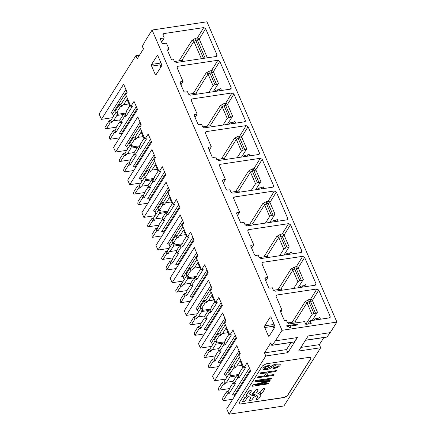 <?xml version="1.0" encoding="UTF-8"?>
<svg xmlns="http://www.w3.org/2000/svg" width="436" height="436" viewBox="0 0 436 436"><rect width="100%" height="100%" fill="white"/><g stroke="black" fill="none" stroke-linecap="round" stroke-linejoin="round"><path stroke-width="0.65" d="M152.088 30.04L282.021 330.303L336.897 322.062L206.964 21.8L152.088 30.04L145.411 40.613L142.577 45.862A0.932 0.447 81.5 0 0 142.681 47.246L143.569 48.734L137.209 58.8L135.874 55.715L99.103 113.938L101.441 119.344L123.639 84.186L127.149 92.296L125.715 94.558L130.838 106.395L134.021 101.359L137.525 109.463L113.578 147.39L115.578 152.017L137.781 116.864L141.291 124.969L139.858 127.236L144.981 139.068L148.158 134.037L151.668 142.141L127.715 180.063L129.721 184.695L151.924 149.543L155.429 157.647L154.001 159.908L159.118 171.746L162.301 166.71L165.805 174.82L141.858 212.741L143.858 217.373L166.061 182.215L169.571 190.319L168.138 192.587L173.261 204.424L176.438 199.388L179.948 207.492L155.995 245.414L158.001 250.046L180.204 214.894L183.709 222.998L182.281 225.265L187.398 237.097L190.581 232.066L194.085 240.171L170.138 278.092L172.144 282.724L194.342 247.572L197.851 255.676L196.418 257.938L201.541 269.775L204.718 264.739L208.228 272.843L184.275 310.77L186.281 315.397L208.484 280.244L211.989 288.349L210.561 290.616L215.678 302.453L218.861 297.417L222.365 305.522L198.418 343.443L200.424 348.075L222.622 312.923L226.131 321.027L224.698 323.294L229.821 335.126L232.998 330.096L236.508 338.2L212.555 376.121L214.561 380.753L236.764 345.595L240.269 353.705L238.841 355.967L243.964 367.804L247.141 362.768L250.645 370.873L226.698 408.799L229.036 414.2L265.807 355.972L264.472 352.888L270.832 342.816L271.426 344.756A0.932 0.447 81.5 0 0 271.944 345.339L294 342.026A0.932 0.447 81.5 0 0 294.18 341.911L297.407 337.562L275.345 340.87L272.119 345.219A0.932 0.447 81.5 0 1 271.944 345.339M205.639 28.672L199.236 39.049A1.548 1.183 -148.3 0 0 197.328 37.97A1.548 0.741 -98.5 0 0 197.361 40.09L195.753 40.33L195.72 38.21L197.328 37.97L203.737 27.588L205.639 28.672L217.03 54.991L216.986 56.026L216.24 56.478L176.258 62.479L174.356 61.394L173.337 59.045L171.359 59.345L166.901 49.05L168.885 48.756L166.438 43.093L162.301 43.714L160.077 38.57L164.209 37.948L162.966 35.082L162.993 34.068L163.756 33.594L162.922 34.967M203.737 27.588L163.756 33.594M213.509 157.412L215.76 157.074L216.774 159.423L218.676 160.508L258.662 154.508L259.409 154.055L259.447 153.014L248.062 126.702L246.16 125.617L206.179 131.623L205.416 132.097L205.389 133.111L211.307 146.785L209.057 147.117A1.237 0.954 32.3 0 0 208.452 147.488A1.237 0.954 32.3 0 0 208.424 148.311L211.989 156.546A1.237 0.954 32.3 0 0 213.509 157.412M199.366 124.734L201.617 124.396L202.636 126.751L204.539 127.835L244.52 121.829L245.266 121.377L245.31 120.341L233.919 94.029L232.017 92.944L192.036 98.945L191.273 99.419L191.251 100.433L197.165 114.107L194.914 114.445A1.237 0.954 32.3 0 0 194.314 114.81A1.237 0.954 32.3 0 0 194.287 115.633L197.846 123.868A1.237 0.954 32.3 0 0 199.366 124.734M261.099 258.537L301.08 252.531L301.832 252.084L301.87 251.043L290.485 224.731L288.583 223.646L248.596 229.652L247.833 230.126L247.812 231.14L253.725 244.809L251.474 245.146A1.237 0.954 32.3 0 0 250.874 245.517A1.237 0.954 32.3 0 0 250.847 246.34L254.406 254.575A1.237 0.954 32.3 0 0 255.932 255.442L258.177 255.104L259.197 257.453L261.099 258.537M275.241 291.215L315.223 285.209L315.969 284.757L316.007 283.722L304.622 257.409L302.72 256.324L262.739 262.325L261.976 262.799L261.949 263.818L267.868 277.487L265.617 277.825A1.237 0.954 32.3 0 0 265.012 278.19A1.237 0.954 32.3 0 0 264.984 279.018L268.549 287.248A1.237 0.954 32.3 0 0 270.069 288.114L272.32 287.776L273.339 290.131L275.241 291.215M230.917 192.102L232.819 193.186L272.8 187.18L273.546 186.728L273.59 185.692L262.205 159.38L260.303 158.295L220.316 164.301L219.553 164.775L219.531 165.789L225.445 179.458L223.194 179.796A1.237 0.954 32.3 0 0 222.594 180.166A1.237 0.954 32.3 0 0 222.567 180.989L226.126 189.219A1.237 0.954 32.3 0 0 227.647 190.091L229.897 189.753L230.917 192.102M245.059 224.774L246.956 225.859L286.942 219.858L287.689 219.406L287.727 218.371L276.342 192.058L274.44 190.973L234.459 196.974L233.696 197.448L233.669 198.462L239.587 212.136L237.337 212.474A1.237 0.954 32.3 0 0 236.732 212.839A1.237 0.954 32.3 0 0 236.704 213.662L240.269 221.897A1.237 0.954 32.3 0 0 241.789 222.763L244.04 222.425L245.059 224.774M180.144 82.96L183.709 91.189A1.237 0.954 32.3 0 0 185.229 92.061L187.48 91.724L188.494 94.072L190.396 95.157L230.382 89.151L231.129 88.704L231.167 87.663L219.782 61.351L217.88 60.266L177.899 66.272L177.136 66.746L177.109 67.76L183.027 81.428L180.776 81.766A1.237 0.954 32.3 0 0 180.172 82.137A1.237 0.954 32.3 0 0 180.144 82.96M307.865 324.09L309.996 320.792L311.206 323.588L305.821 324.395L304.611 321.605L289.379 323.888L287.477 322.803L286.457 320.455L284.479 320.754L280.026 310.459L282.005 310.165L276.092 296.491L276.119 295.477L276.876 295.003L276.048 296.376M309.996 320.792L329.36 317.888L330.112 317.435L330.15 316.4L318.765 290.082L316.863 288.997L276.876 295.003M297.488 324.994L290.093 326.106L290.698 327.49L289.635 327.649L288.648 326.591L286.942 326.368L286.686 325.779L297.15 324.21L297.488 324.994M305.402 340.314L326.82 337.099A0.932 0.447 -98.5 0 0 326.995 336.979L330.221 332.63L336.897 322.062M229.036 414.2L283.912 405.96L320.683 347.732L319.348 344.647L323.834 337.546M282.021 330.303L275.345 340.87M270.805 317.01L270.233 317.097A1.237 0.594 81.5 0 1 270.494 316.896A1.237 0.594 81.5 0 1 271.105 317.452L274.669 325.687A1.237 0.594 81.5 0 1 274.691 327.387L269.181 336.112A1.237 0.594 81.5 0 1 268.919 336.309A1.237 0.594 81.5 0 1 268.309 335.753L269.519 335.573M274.048 328.401L273.127 326.264L264.745 327.523L268.309 335.753M264.745 327.523A1.237 0.594 81.5 0 1 264.723 325.823L273.094 324.564L273.737 323.528M270.233 317.097L264.723 325.823M160.928 66.991L160.001 64.855L151.624 66.109L155.189 74.343A1.237 0.594 81.5 0 0 155.794 74.899A1.237 0.594 81.5 0 0 156.055 74.703L161.565 65.978A1.237 0.594 81.5 0 0 161.543 64.277L157.985 56.042A1.237 0.594 81.5 0 0 157.374 55.486A1.237 0.594 81.5 0 0 157.113 55.683L151.603 64.408L159.974 63.155L160.612 62.119M151.624 66.109A1.237 0.594 81.5 0 1 151.603 64.408M297.407 337.562L287.869 352.664L265.807 355.972M320.683 347.732L298.627 351.045L308.165 335.943L330.221 332.63M240.781 404.085L238.999 403.638L239.151 402.81L262.467 365.891L266.216 363.809L309.255 357.346L311.037 357.793L310.884 358.621L287.575 395.539L283.825 397.621L240.716 403.927L283.754 397.463A3.096 1.319 -23.4 0 0 287.504 395.381L310.819 358.468A3.096 1.319 -23.4 0 0 310.999 357.722M290.529 327.518L290.093 326.106M286.752 325.921L297.15 324.21M297.041 324.379L297.319 325.016M280.768 312.171L282.005 310.165M273.127 326.264L273.094 324.564M305.778 324.291L312.083 314.509A1.548 0.659 156.6 0 1 313.953 313.473L315.56 313.233A1.548 0.659 156.6 0 0 317.435 312.192L312.214 320.46M243.964 367.804L245.577 367.559L239.217 377.631L238.269 375.44L239.386 373.674L239.533 372.578L242.923 367.21L240.138 360.779L236.748 366.147L236.159 366.213L235.042 367.979L234.094 365.793L239.435 357.34M237.604 377.87L236.655 375.685L232.84 381.723L233.789 383.914L237.604 377.87L239.217 377.631M233.789 383.914L235.402 383.669L229.042 393.735L228.099 391.55L229.216 389.784L229.358 388.689L232.748 383.315L233.434 383.097M232.72 399.262L223.188 400.689L227.429 393.981L229.042 393.735M319.348 344.647L300.922 347.416M225.706 379.08L214.561 380.753M232.481 366.038L233.429 368.224L229.614 374.262L228.666 372.077L232.481 366.038L234.094 365.793M222.311 382.143L223.254 384.334L219.635 390.067L218.627 390.144L218.071 388.858L222.311 382.143L223.924 381.903L229.26 373.45M287.869 352.664L286.528 349.574L264.472 352.888M286.528 349.574L291.014 342.478M240.716 403.927A3.096 1.319 -23.4 0 1 238.972 403.556M313.958 320.198L314.307 319.653A1.548 0.659 -23.4 0 1 316.176 318.618L317.79 318.378L318.296 319.55M320.476 319.223L319.664 317.337A1.548 0.659 -23.4 0 1 317.79 318.378M223.188 400.689L222.633 399.403L222.861 397.528L226.486 391.795L228.099 391.55M227.429 393.981L226.486 391.795M236.655 375.685L238.269 375.44M233.827 394.842L232.344 395.065L233.129 394.793L234.29 395.261L250.259 369.979M234.677 396.161L234.29 395.261M239.042 350.86L224.142 374.453A1.237 0.954 -147.7 0 1 225.663 375.32L226.644 377.592M229.614 374.262L231.227 374.023L230.11 375.788L229.968 376.884L236.519 375.903M223.254 384.334L224.867 384.089L225.984 382.323L226.573 382.252L229.968 376.884M224.867 384.089L223.924 381.903M233.429 368.224L235.042 367.979M264.832 388.699L262.734 392.455L260.995 393.588L259.496 392.683L260.51 391.937L262.096 389.419C263.649 388.225 264.527 388.095 264.739 389.026M256.668 392.122L256.75 392.645L260.706 394.716L260.793 395.272L260.777 394.869L256.75 392.645M256.739 392.28L256.815 392.798L256.739 392.28L258.052 390.193C257.845 389.261 256.968 389.392 255.414 390.591L254.095 392.673L251.97 393.981L253.398 394.727L254.58 394.455L257.66 396.062L257.736 396.586L256.052 399.42M257.671 396.428L257.594 395.91M253.278 393.332L251.97 393.981M253.207 393.174L255.349 390.433C256.897 389.239 257.78 389.108 257.987 390.04M258.085 389.713L258.052 390.193M249.648 393.566L249.73 394.084L252.809 395.697L253.992 395.425L255.485 396.324L253.992 395.425M254.057 395.577L252.875 395.85L249.795 394.242L249.719 393.719L251.305 391.206C251.098 390.275 250.215 390.405 248.667 391.604L246.596 394.88L246.678 395.436L250.64 397.507L250.716 398.024L249.299 400.433M250.651 397.872L250.575 397.349M246.678 395.436L246.531 394.722L246.613 395.283L246.531 394.722L248.596 391.446C250.15 390.253 251.027 390.122 251.24 391.054M251.332 390.727L251.305 391.206M247.888 397.463L246.46 396.716L245.599 397.147L244.721 397.85L242.65 401.125C242.857 402.057 243.74 401.921 245.288 400.728L246.88 398.215L247.888 397.463L246.395 396.564L244.65 397.697L242.552 401.447M252.013 386.296L252.755 385.124L267.47 381.429L254.858 381.794L255.6 380.623L271.742 378.197L271.236 378.993L257.485 381.059L270.167 380.688L269.677 381.467L254.88 385.184L268.63 383.119L268.156 383.871L252.013 386.296L252.689 384.966L266.865 381.402M254.858 381.794L255.534 380.465L271.742 378.197M259.022 380.824L270.167 380.688M256.788 384.732L268.63 383.119M257.376 377.81L257.894 376.993L264.521 375.995L266.5 372.862L259.872 373.859L260.39 373.036L276.533 370.611L276.01 371.434L268.451 372.573L266.472 375.701L274.031 374.568L273.514 375.391L257.376 377.81L257.823 376.835L264.456 375.843L266.32 372.889M259.872 373.859L260.325 372.878L276.533 370.611M266.587 375.521L274.031 374.568M272.811 368.883L273.312 368.088L276.38 367.237L278.141 365.946L278.048 364.959L276.157 364.878L269.448 368.856L266.472 369.657L263.382 369.586L262.859 369.15L263.055 368.213L265.431 366.431L269.568 365.286L269.088 366.066L266.336 366.856L264.832 367.995L264.935 368.856L266.581 368.932L274.598 364.485L276.419 364.098L279.738 364.169L280.272 364.627L280.054 365.651L277.492 367.586L272.811 368.883L273.247 367.935L276.315 367.079L278.075 365.788L277.983 364.807M262.832 369.069L262.99 368.06L265.366 366.278L269.568 365.286M264.668 368.54L266.516 368.78L274.533 364.333L276.353 363.94L279.672 364.011L280.234 364.55M233.353 383.228L232.748 383.315M238.884 374.47L230.11 375.788M242.116 365.341L236.748 366.147M229.418 388.596L219.635 390.067M233.129 381.271L226.573 382.252M259.567 392.841L260.575 392.089L262.096 389.419M264.805 389.179C264.598 388.247 263.715 388.378 262.167 389.577M256.008 399.349L257.736 396.586L257.66 396.062M256.085 398.945L256.15 399.098C256.357 400.03 257.24 399.899 258.788 398.7L260.859 395.425L260.777 394.869L260.859 395.425M249.321 400.521L250.716 398.024L250.64 397.507M249.332 399.959L249.403 400.112C249.61 401.044 250.487 400.907 252.041 399.714L253.36 397.627L255.485 396.324M249.719 393.719L249.73 394.084M242.585 400.973L242.509 401.376M139.504 55.17L135.874 55.715M161.62 42.134L164.209 37.948M167.642 50.761L168.885 48.756M160.001 64.855L159.974 63.155M112.586 117.671L101.441 119.344M119.36 104.629L120.303 106.815L116.488 112.853L115.545 110.668L119.36 104.629L120.974 104.384L126.309 95.931M109.185 120.734L110.134 122.925L106.509 128.653L105.507 128.734L104.945 127.448L109.185 120.734L110.799 120.494L116.14 112.041M130.838 106.395L132.451 106.15L126.097 116.221L125.148 114.03L126.266 112.265L126.407 111.169L129.803 105.801L127.018 99.364L123.628 104.738L123.034 104.804L121.922 106.569L120.974 104.384M124.483 116.461L123.535 114.276L119.72 120.314L120.668 122.505L124.483 116.461L126.097 116.221M120.668 122.505L122.282 122.26L115.922 132.326L114.973 130.141L116.09 128.375L116.238 127.279L119.628 121.906L120.314 121.688M119.6 137.852L110.068 139.28L114.308 132.571L115.922 132.326M126.723 150.344L115.578 152.017M125.917 89.451L111.017 113.044A1.237 0.954 -147.7 0 1 112.537 113.91L113.524 116.183M116.488 112.853L118.107 112.613L116.99 114.379L116.843 115.475L123.399 114.494M110.134 122.925L111.747 122.68L112.864 120.914L113.453 120.843L116.843 115.475M111.747 122.68L110.799 120.494M120.303 106.815L121.922 106.569M110.068 139.28L109.512 137.994L109.741 136.119L113.36 130.386L114.973 130.141M114.308 132.571L113.36 130.386M123.535 114.276L125.148 114.03M120.707 133.432L119.224 133.656L120.004 133.383L121.17 133.852L137.138 108.564M121.557 134.751L121.17 133.852M125.759 113.06L116.99 114.379M116.292 127.187L106.509 128.653M120.009 119.862L113.453 120.843M128.991 103.931L123.628 104.738M120.232 121.818L119.628 121.906M265.78 280.855L267.868 277.487M293.679 288.447L297.941 281.83A1.548 0.659 156.6 0 1 299.81 280.795L301.423 280.555A1.548 0.659 156.6 0 0 303.298 279.514L298.071 287.787M223.461 345.198L222.518 343.007L218.703 349.051L219.646 351.236L223.461 345.198L225.08 344.952L231.434 334.886L229.821 335.126M219.646 351.236L221.265 350.996L214.904 361.062L213.956 358.877L215.073 357.106L215.221 356.01L218.61 350.642L219.297 350.424M218.578 366.583L209.051 368.017L213.291 361.302L214.904 361.062M211.564 346.402L200.424 348.075M218.343 333.36L219.286 335.546L215.471 341.59L214.528 339.399L218.343 333.36L219.957 333.115L225.292 324.662M208.168 349.47L209.117 351.656L205.492 357.389L204.484 357.466L203.928 356.179L208.168 349.47L209.781 349.225L215.122 340.772M299.815 287.526L300.17 286.975A1.548 0.659 -23.4 0 1 302.039 285.945L303.647 285.7L304.154 286.872M306.339 286.545L305.522 284.659A1.548 0.659 -23.4 0 1 303.647 285.7M225.08 344.952L224.131 342.767L225.249 340.996L225.39 339.9L228.78 334.532L226.001 328.101L222.605 333.469L222.017 333.535L220.899 335.306L219.957 333.115M222.518 343.007L224.131 342.767M219.684 362.169L218.207 362.387L218.986 362.114L220.153 362.583L236.121 337.3M209.051 368.017L208.495 366.731L208.724 364.85L212.343 359.117L213.956 358.877M213.291 361.302L212.343 359.117M220.54 363.482L220.153 362.583M224.9 318.182L209.999 341.775A1.237 0.954 -147.7 0 1 211.52 342.647L212.506 344.914M215.471 341.59L217.084 341.344L215.973 343.116L215.825 344.211L222.382 343.225M209.117 351.656L210.73 351.411L209.781 349.225M210.73 351.411L211.847 349.645L212.436 349.579L215.825 344.211M219.286 335.546L220.899 335.306M224.742 341.797L215.973 343.116M227.974 332.663L222.605 333.469M219.215 350.549L218.61 350.642M215.275 355.918L205.492 357.389M218.986 348.593L212.436 349.579M251.643 248.177L253.725 244.809M279.541 255.769L283.803 249.152A1.548 0.659 156.6 0 1 285.673 248.122L287.28 247.877A1.548 0.659 156.6 0 0 289.155 246.836L283.934 255.109M209.324 312.519L208.375 310.334L204.56 316.373L205.509 318.558L209.324 312.519L210.937 312.274L217.297 302.208L215.678 302.453M205.509 318.558L207.122 318.318L200.762 328.384L199.819 326.199L200.936 324.433L201.078 323.332L204.468 317.964L205.154 317.746M204.44 333.911L194.908 335.339L199.148 328.63L200.762 328.384M197.426 313.724L186.281 315.397M204.201 300.682L205.149 302.873L201.334 308.911L200.386 306.726L204.201 300.682L205.814 300.442L211.155 291.989M194.025 316.792L194.974 318.978L191.355 324.711L190.347 324.793L189.791 323.507L194.025 316.792L195.644 316.552L200.98 308.099M285.673 254.847L286.027 254.302A1.548 0.659 -23.4 0 1 287.896 253.267L289.509 253.027L290.016 254.193M292.196 253.866L291.384 251.986A1.548 0.659 -23.4 0 1 289.509 253.027M210.937 312.274L209.989 310.089L211.106 308.323L211.253 307.227L214.643 301.859L211.858 295.423L208.468 300.796L207.879 300.862L206.762 302.628L205.814 300.442M208.375 310.334L209.989 310.089M205.547 329.491L204.064 329.714L204.849 329.436L206.01 329.91L221.979 304.622M194.908 335.339L194.352 334.052L194.581 332.172L198.206 326.439L199.819 326.199M199.148 328.63L198.206 326.439M206.397 330.81L206.01 329.91M210.762 285.509L195.862 309.102A1.237 0.954 -147.7 0 1 197.383 309.969L198.364 312.241M201.334 308.911L202.947 308.672L201.83 310.437L201.688 311.533L208.239 310.546M194.974 318.978L196.587 318.738L195.644 316.552M196.587 318.738L197.704 316.967L198.293 316.901L201.688 311.533M205.149 302.873L206.762 302.628M210.604 309.119L201.83 310.437M213.836 299.99L208.468 300.796M205.073 317.877L204.468 317.964M201.138 323.245L191.355 324.711M204.849 315.92L198.293 316.901M237.5 215.504L239.587 212.136M265.399 223.09L269.661 216.479A1.548 0.659 156.6 0 1 271.53 215.444L273.138 215.204A1.548 0.659 156.6 0 0 275.012 214.163L269.791 222.431M195.181 279.841L194.238 277.656L190.423 283.694L191.366 285.885L195.181 279.841L196.794 279.601L203.154 269.535L201.541 269.775M191.366 285.885L192.979 285.64L186.624 295.712L185.676 293.521L186.793 291.755L186.935 290.659L190.33 285.291L191.017 285.068M190.298 301.232L180.771 302.666L185.011 295.951L186.624 295.712M183.284 281.051L172.144 282.724M190.063 268.009L191.006 270.195L187.191 276.233L186.248 274.048L190.063 268.009L191.677 267.764L197.012 259.311M179.888 284.114L180.836 286.305L177.212 292.038L176.204 292.115L175.648 290.828L179.888 284.114L181.501 283.874L186.842 275.421M271.535 222.169L271.89 221.624A1.548 0.659 -23.4 0 1 273.759 220.589L275.367 220.349L275.874 221.521M278.059 221.194L277.242 219.308A1.548 0.659 -23.4 0 1 275.367 220.349M196.794 279.601L195.851 277.416L196.968 275.645L197.11 274.549L200.5 269.181L197.721 262.75L194.325 268.118L193.737 268.184L192.619 269.949L191.677 267.764M194.238 277.656L195.851 277.416M191.404 296.812L189.927 297.036L190.706 296.763L191.867 297.232L207.836 271.95M180.771 302.666L180.215 301.38L180.444 299.499L184.063 293.766L185.676 293.521M185.011 295.951L184.063 293.766M192.26 298.131L191.867 297.232M196.62 252.831L181.719 276.424A1.237 0.954 -147.7 0 1 183.24 277.291L184.221 279.563M187.191 276.233L188.804 275.993L187.687 277.759L187.545 278.855L194.102 277.874M180.836 286.305L182.45 286.06L181.501 283.874M182.45 286.06L183.567 284.294L184.155 284.228L187.545 278.855M191.006 270.195L192.619 269.949M196.462 276.446L187.687 277.759M199.693 267.312L194.325 268.118M190.935 285.199L190.33 285.291M186.995 290.567L177.212 292.038M190.706 283.242L184.155 284.228M223.363 182.826L225.445 179.458M251.261 190.418L255.518 183.801A1.548 0.659 156.6 0 1 257.393 182.766L259 182.526A1.548 0.659 156.6 0 0 260.875 181.485L255.654 189.758M181.044 247.168L180.095 244.978L176.28 251.022L177.229 253.207L181.044 247.168L182.657 246.923L189.017 236.857L187.398 237.097M177.229 253.207L178.842 252.967L172.482 263.033L171.539 260.848L172.651 259.077L172.798 257.981L176.188 252.613L176.874 252.395M176.16 268.554L166.628 269.988L170.868 263.273L172.482 263.033M169.146 248.373L158.001 250.046M175.921 235.331L176.869 237.516L173.054 243.561L172.106 241.37L175.921 235.331L177.534 235.091L182.875 226.638M165.745 251.441L166.694 253.627L163.075 259.36L162.067 259.436L161.511 258.15L165.745 251.441L167.359 251.196L172.7 242.743M257.393 189.496L257.747 188.946A1.548 0.659 -23.4 0 1 259.616 187.916L261.229 187.671L261.731 188.843M263.916 188.516L263.104 186.63A1.548 0.659 -23.4 0 1 261.229 187.671M182.657 246.923L181.708 244.738L182.826 242.972L182.973 241.871L186.363 236.503L183.578 230.072L180.188 235.44L179.599 235.505L178.482 237.277L177.534 235.091M180.095 244.978L181.708 244.738M177.267 264.14L175.784 264.358L176.569 264.085L177.73 264.554L193.698 239.271M166.628 269.988L166.072 268.701L166.301 266.821L169.92 261.088L171.539 260.848M170.868 263.273L169.92 261.088M178.117 265.453L177.73 264.554M182.477 220.153L167.577 243.751A1.237 0.954 -147.7 0 1 169.103 244.618L170.084 246.885M173.054 243.561L174.667 243.315L173.55 245.087L173.403 246.182L179.959 245.196M166.694 253.627L168.307 253.387L167.359 251.196M168.307 253.387L169.424 251.616L170.013 251.55L173.403 246.182M176.869 237.516L178.482 237.277M182.324 243.768L173.55 245.087M185.551 234.633L180.188 235.44M176.793 252.52L176.188 252.613M172.852 257.889L163.075 259.36M176.569 250.564L170.013 251.55M209.22 150.153L211.307 146.785M237.119 157.739L241.381 151.123A1.548 0.659 156.6 0 1 243.25 150.093L244.858 149.848A1.548 0.659 156.6 0 0 246.732 148.807L241.511 157.08M166.901 214.49L165.958 212.305L162.143 218.343L163.086 220.529L166.901 214.49L168.514 214.25L174.874 204.179L173.261 204.424M163.086 220.529L164.699 220.289L158.344 230.355L157.396 228.17L158.513 226.404L158.655 225.308L162.05 219.935L162.737 219.717M162.018 235.881L152.491 237.309L156.731 230.6L158.344 230.355M155.003 215.7L143.858 217.373M161.778 202.653L162.726 204.844L158.911 210.882L157.963 208.697L161.778 202.653L163.396 202.413L168.732 193.96M151.608 218.763L152.551 220.948L148.932 226.682L147.924 226.764L147.368 225.477L151.608 218.763L153.221 218.523L158.557 210.07M243.255 156.818L243.604 156.273A1.548 0.659 -23.4 0 1 245.479 155.238L247.087 154.998L247.594 156.17M249.779 155.837L248.961 153.957A1.548 0.659 -23.4 0 1 247.087 154.998M168.514 214.25L167.571 212.06L168.688 210.294L168.83 209.198L172.22 203.83L169.44 197.394L166.045 202.767L165.457 202.833L164.339 204.598L163.396 202.413M165.958 212.305L167.571 212.06M163.124 231.462L161.642 231.685L162.426 231.407L163.587 231.881L179.556 206.593M152.491 237.309L151.935 236.023L152.164 234.143L155.783 228.415L157.396 228.17M156.731 230.6L155.783 228.415M163.98 232.78L163.587 231.881M168.34 187.48L153.439 211.073A1.237 0.954 -147.7 0 1 154.96 211.94L155.941 214.212M158.911 210.882L160.524 210.643L159.407 212.408L159.265 213.504L165.816 212.523M152.551 220.948L154.17 220.709L153.221 218.523M154.17 220.709L155.281 218.943L155.875 218.872L159.265 213.504M162.726 204.844L164.339 204.598M168.182 211.089L159.407 212.408M171.413 201.961L166.045 202.767M162.655 219.848L162.05 219.935M158.715 225.216L148.932 226.682M162.426 217.891L155.875 218.872M195.083 117.475L197.165 114.107M222.981 125.061L227.238 118.45A1.548 0.659 156.6 0 1 229.107 117.415L230.72 117.175A1.548 0.659 156.6 0 0 232.595 116.134L227.369 124.402M152.764 181.812L151.815 179.627L148 185.671L148.949 187.856L152.764 181.812L154.377 181.572L160.731 171.506L159.118 171.746M148.949 187.856L150.562 187.611L144.202 197.682L143.259 195.492L144.37 193.726L144.518 192.63L147.908 187.262L148.594 187.039M147.88 203.203L138.348 204.637L142.588 197.922L144.202 197.682M140.866 183.022L129.721 184.695M147.641 169.98L148.589 172.166L144.774 178.204L143.826 176.019L147.641 169.98L149.254 169.735L154.595 161.282M137.465 186.09L138.414 188.276L134.795 194.009L133.787 194.085L133.225 192.799L137.465 186.09L139.079 185.845L144.42 177.392M229.113 124.14L229.467 123.595A1.548 0.659 -23.4 0 1 231.336 122.56L232.944 122.32L233.451 123.492M235.636 123.165L234.819 121.279A1.548 0.659 -23.4 0 1 232.944 122.32M154.377 181.572L153.428 179.387L154.546 177.615L154.693 176.52L158.083 171.152L155.298 164.721L151.908 170.089L151.319 170.154L150.202 171.926L149.254 169.735M151.815 179.627L153.428 179.387M148.987 198.783L147.504 199.007L148.289 198.734L149.45 199.203L165.418 173.92M138.348 204.637L137.792 203.35L138.021 201.47L141.64 195.737L143.259 195.492M142.588 197.922L141.64 195.737M149.837 200.102L149.45 199.203M154.197 154.802L139.297 178.395A1.237 0.954 -147.7 0 1 140.823 179.261L141.804 181.534M144.774 178.204L146.387 177.964L145.27 179.73L145.123 180.826L151.679 179.845M138.414 188.276L140.027 188.03L139.079 185.845M140.027 188.03L141.144 186.265L141.733 186.199L145.123 180.826M148.589 172.166L150.202 171.926M154.044 178.417L145.27 179.73M157.271 169.282L151.908 170.089M148.513 187.169L147.908 187.262M144.572 192.538L134.795 194.009M148.289 185.213L141.733 186.199M180.94 84.797L183.027 81.428M208.839 92.388L213.1 85.772A1.548 0.659 156.6 0 1 214.97 84.742L216.578 84.497A1.548 0.659 156.6 0 0 218.452 83.456L213.231 91.729M138.621 149.139L137.672 146.954L133.857 152.992L134.806 155.178L138.621 149.139L140.234 148.894L146.594 138.828L144.981 139.068M134.806 155.178L136.419 154.938L130.064 165.004L129.116 162.819L130.233 161.048L130.375 159.952L133.77 154.584L134.452 154.366M133.738 170.53L124.211 171.958L128.446 165.249L130.064 165.004M133.498 137.302L134.446 139.487L130.631 145.531L129.683 143.346L133.498 137.302L135.116 137.062L140.452 128.609M123.328 153.412L124.271 155.598L120.652 161.331L119.644 161.407L119.088 160.121L123.328 153.412L124.941 153.167L130.277 144.714M214.975 91.467L215.324 90.917A1.548 0.659 -23.4 0 1 217.199 89.887L218.807 89.642L219.313 90.813M221.499 90.486L220.681 88.601A1.548 0.659 -23.4 0 1 218.807 89.642M140.234 148.894L139.291 146.709L140.403 144.943L140.55 143.847L143.94 138.474L141.155 132.043L137.765 137.411L137.177 137.482L136.059 139.248L135.116 137.062M137.672 146.954L139.291 146.709M134.844 166.111L133.362 166.334L134.146 166.056L135.307 166.53L151.276 141.242M124.211 171.958L123.655 170.672L123.879 168.792L127.503 163.059L129.116 162.819M128.446 165.249L127.503 163.059M135.7 167.424L135.307 166.53M140.06 122.129L125.159 145.722A1.237 0.954 -147.7 0 1 126.68 146.589L127.661 148.861M130.631 145.531L132.244 145.286L131.127 147.057L130.985 148.153L137.536 147.166M124.271 155.598L125.89 155.358L124.941 153.167M125.89 155.358L127.001 153.586L127.595 153.521L130.985 148.153M134.446 139.487L136.059 139.248M139.901 145.738L131.127 147.057M143.133 136.61L137.765 137.411M134.375 154.491L133.77 154.584M130.435 159.865L120.652 161.331M134.146 152.535L127.595 153.521M296.049 322.885L295.553 321.735L287.542 322.934M281.912 290.213L281.411 289.057L273.399 290.262M267.769 257.534L267.273 256.379L259.262 257.583M253.632 224.862L253.131 223.706L245.119 224.905M239.489 192.183L238.993 191.028L230.982 192.232M225.352 159.505L224.851 158.35L216.839 159.554M211.209 126.832L210.708 125.677L202.702 126.881M197.072 94.154L196.571 92.999L188.559 94.203M182.929 61.476L182.428 60.326L174.422 61.525M316.863 288.997L310.454 299.379L308.841 299.619L305.113 301.712L292.18 322.242M318.765 290.082L312.356 300.459L317.435 312.192M315.56 313.233L310.481 301.499A1.548 0.741 -98.5 0 1 310.454 299.379A1.548 1.183 -148.3 0 1 312.356 300.459A1.548 0.659 -23.4 0 1 310.481 301.499L308.873 301.739L308.841 299.619M330.15 316.4L329.169 317.915M232.344 395.065L249.419 368.033M305.467 340.211L326.995 336.979M294.18 341.911L272.119 345.219M305.113 301.712A1.548 1.177 -147.8 0 1 307.015 302.797L295.036 321.812M313.953 313.473L308.873 301.739L307.015 302.797L312.083 314.509M239.882 352.806L225.663 375.32M314.307 319.653L314.509 320.117M316.683 319.79L316.176 318.618M195.72 38.21L191.987 40.303L179.054 60.833M217.03 54.991L216.049 56.506M205.171 58.141L197.361 40.09A1.548 0.659 -23.4 0 0 199.236 39.049L207.356 57.808M119.224 133.656L136.294 106.624M157.685 55.601L157.113 55.683M155.189 74.343L156.399 74.164M191.987 40.303A1.548 1.177 -147.8 0 1 193.889 41.387L181.91 60.402M203.563 58.38L195.753 40.33L193.889 41.387L201.388 58.707M126.762 91.397L112.537 113.91M262.739 262.325L261.905 263.704M302.72 256.324L296.311 266.701L294.703 266.946L290.97 269.034L278.037 289.564M304.622 257.409L298.219 267.78L303.298 279.514M301.423 280.555L296.344 268.821A1.548 0.741 -98.5 0 1 296.311 266.701A1.548 1.183 -148.3 0 1 298.219 267.78A1.548 0.659 -23.4 0 1 296.344 268.821L294.736 269.061L294.703 266.946M316.007 283.722L315.032 285.237M265.617 277.825L264.941 278.893M218.207 362.387L235.276 335.355M290.97 269.034A1.548 1.177 -147.8 0 1 292.872 270.118L280.893 289.133M299.81 280.795L294.736 269.061L292.872 270.118L297.941 281.83M225.739 320.128L211.52 342.647M300.17 286.975L300.366 287.438M302.546 287.111L302.039 285.945M248.596 229.652L247.768 231.025M288.583 223.646L282.174 234.028L280.561 234.268L276.833 236.361L263.9 256.886M290.485 224.731L284.076 235.102L289.155 246.836M287.28 247.877L282.201 236.143A1.548 0.741 -98.5 0 1 282.174 234.028A1.548 1.183 -148.3 0 1 284.076 235.102A1.548 0.659 -23.4 0 1 282.201 236.143L280.593 236.388L280.561 234.268M301.87 251.043L300.889 252.564M251.474 245.146L250.798 246.22M204.064 329.714L221.139 302.677M276.833 236.361A1.548 1.177 -147.8 0 1 278.735 237.446L266.756 256.461M285.673 248.122L280.593 236.388L278.735 237.446L283.803 249.152M211.602 287.455L197.383 309.969M286.027 254.302L286.229 254.766M288.403 254.439L287.896 253.267M234.459 196.974L233.625 198.347M274.44 190.973L268.031 201.35L266.423 201.596L262.69 203.683L249.757 224.213M276.342 192.058L269.939 202.429L275.012 214.163M273.138 215.204L268.064 203.47A1.548 0.741 -98.5 0 1 268.031 201.35A1.548 1.183 -148.3 0 1 269.939 202.429A1.548 0.659 -23.4 0 1 268.064 203.47L266.451 203.71L266.423 201.596M287.727 218.371L286.752 219.886M237.337 212.474L236.661 213.542M189.927 297.036L206.996 270.004M262.69 203.683A1.548 1.177 -147.8 0 1 264.592 204.767L252.613 223.782M271.53 215.444L266.451 203.71L264.592 204.767L269.661 216.479M197.459 254.777L183.24 277.291M271.89 221.624L272.086 222.088M274.266 221.761L273.759 220.589M220.316 164.301L219.488 165.675M260.303 158.295L253.894 168.678L252.281 168.917L248.553 171.005L235.62 191.535M262.205 159.38L255.796 169.751L260.875 181.485M259 182.526L253.921 170.792A1.548 0.741 -98.5 0 1 253.894 168.678A1.548 1.183 -148.3 0 1 255.796 169.751A1.548 0.659 -23.4 0 1 253.921 170.792L252.313 171.037L252.281 168.917M273.59 185.692L272.609 187.213M223.194 179.796L222.518 180.864M175.784 264.358L192.859 237.326M248.553 171.005A1.548 1.177 -147.8 0 1 250.455 172.089L238.47 191.104M257.393 182.766L252.313 171.037L250.455 172.089L255.518 183.801M183.322 222.098L169.103 244.618M257.747 188.946L257.949 189.409M260.123 189.082L259.616 187.916M206.179 131.623L205.345 132.996M246.16 125.617L239.751 135.999L238.143 136.239L234.41 138.332L221.477 158.857M248.062 126.702L241.658 137.078L246.732 148.807M244.858 149.848L239.784 138.119A1.548 0.741 -98.5 0 1 239.751 135.999A1.548 1.183 -148.3 0 1 241.658 137.078A1.548 0.659 -23.4 0 1 239.784 138.119L238.17 138.359L238.143 136.239M259.447 153.014L258.466 154.535M209.057 147.117L208.381 148.191M161.642 231.685L178.716 204.653M234.41 138.332A1.548 1.177 -147.8 0 1 236.312 139.416L224.333 158.431M243.25 150.093L238.17 138.359L236.312 139.416L241.381 151.123M169.179 189.426L154.96 211.94M243.604 156.273L243.806 156.737M245.986 156.41L245.479 155.238M192.036 98.945L191.208 100.324M232.017 92.944L225.608 103.321L224 103.566L220.273 105.654L207.34 126.184M233.919 94.029L227.516 104.4L232.595 116.134M230.72 117.175L225.641 105.441A1.548 0.741 -98.5 0 1 225.608 103.321A1.548 1.183 -148.3 0 1 227.516 104.4A1.548 0.659 -23.4 0 1 225.641 105.441L224.033 105.681L224 103.566M245.31 120.341L244.329 121.857M194.914 114.445L194.238 115.513M147.504 199.007L164.574 171.975M220.273 105.654A1.548 1.177 -147.8 0 1 222.169 106.738L210.19 125.753M229.107 117.415L224.033 105.681L222.169 106.738L227.238 118.45M155.042 156.747L140.823 179.261M229.467 123.595L229.668 124.058M231.843 123.731L231.336 122.56M177.899 66.272L177.065 67.645M217.88 60.266L211.471 70.648L209.863 70.888L206.13 72.976L193.197 93.506M219.782 61.351L213.378 71.722L218.452 83.456M216.578 84.497L211.504 72.763A1.548 0.741 -98.5 0 1 211.471 70.648A1.548 1.183 -148.3 0 1 213.378 71.722A1.548 0.659 -23.4 0 1 211.504 72.763L209.89 73.008L209.863 70.888M231.167 87.663L230.186 89.184M180.776 81.766L180.101 82.835M133.362 166.334L150.436 139.297M206.13 72.976A1.548 1.177 -147.8 0 1 208.032 74.06L196.053 93.075M214.97 84.742L209.89 73.008L208.032 74.06L213.1 85.772M140.899 124.069L126.68 146.589M215.324 90.917L215.526 91.386M217.706 91.059L217.199 89.887"/></g></svg>
